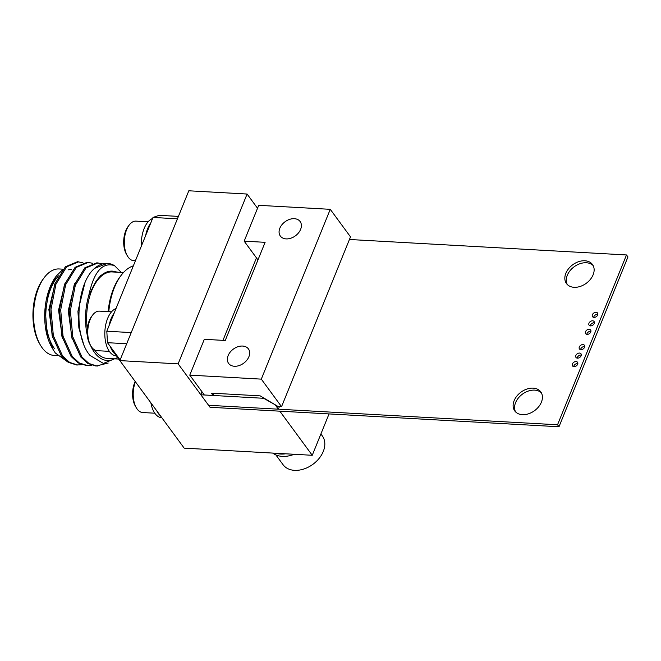 <?xml version="1.0" encoding="UTF-8"?>
<svg xmlns="http://www.w3.org/2000/svg" width="661" height="661" viewBox="0 0 661 661"><rect width="100%" height="100%" fill="white"/><g stroke="black" fill="none" stroke-linecap="round" stroke-linejoin="round"><path stroke-width="0.99" d="M247.09 194.045L188.815 190.789L119.856 360.609L178.131 363.864L247.09 194.045L257.534 208.256M349.438 239.489L626.496 254.956L627.95 256.939L558.991 426.758L210.041 407.275L279.826 411.175L312.248 455.289L184.179 448.141L119.856 360.609M279.438 406.565L278.372 409.192L208.579 405.292L210.041 407.275L178.131 363.864M312.248 455.289L329.046 413.918M116.559 355.891A51.575 27.407 93.2 0 0 118.658 359.097A51.575 27.407 93.2 0 0 119.947 360.732M118.633 359.063L107.313 358.427A43.32 23.019 -86.8 0 1 95.242 350.842A43.32 23.019 -86.8 0 1 94.564 349.867M90.425 345.182A45.386 24.118 93.2 0 0 94.556 352.536A45.386 24.118 93.2 0 0 114.485 358.832M117.6 357.568L103.389 363.434L90.061 355.494C73.412 336.672 76.18 285.461 93.614 269.234A51.575 27.407 -86.8 0 1 107.363 263.392A51.575 27.407 -86.8 0 1 114.527 265.648C102.455 261.806 93.87 271.737 88.781 295.45A45.386 24.118 93.2 0 0 87.285 335.292M102.306 263.813L96.894 262.805L84.798 267.845L74.115 285.205L69.174 310.389L71.52 336.656L80.741 356.973L87.789 363.434L95.994 366.062L108.197 363.029M98.101 262.88L86.004 267.912L75.321 285.279L70.388 310.455L72.735 336.722L81.947 357.047L89.004 363.5L97.2 366.128M121.294 272.439L114.527 265.648M82.922 262.731L77.511 261.723L65.406 266.763L54.723 284.123L49.79 309.307L52.136 335.573L61.349 355.891L68.405 362.352L76.602 364.979L82.088 364.732M78.717 261.797L66.621 266.829L55.937 284.197L50.996 309.373L53.343 335.639L62.564 355.965L69.612 362.418L77.816 365.046M92.614 263.276L87.202 262.268L75.106 267.308L64.423 284.668L59.482 309.852L61.828 336.11L71.049 356.436L78.097 362.889L86.294 365.525L91.78 365.269M88.409 262.334L76.312 267.375L65.629 284.734L60.688 309.918L63.035 336.185L72.256 356.502L79.303 362.955L87.508 365.591M62.398 269.985L56.309 276.034L48.765 291.807L45.435 312.066L47.022 332.714L53.26 349.809L55.35 353.024L67.819 361.98M53.26 349.809L51.822 347.347A45.386 24.118 -86.8 0 1 55.764 276.769L56.309 276.034M63.068 269.184L59.102 268.961A43.32 23.019 93.2 0 0 44.147 277.727A43.32 23.019 93.2 0 0 40.387 345.1A43.32 23.019 93.2 0 0 42.205 347.876A43.32 23.019 93.2 0 0 54.268 355.469L57.499 355.651M135.183 381.463A17.822 9.469 93.2 0 0 133.753 402.359A17.822 9.469 93.2 0 0 135.389 406.193L136.323 407.787A19.805 10.526 93.2 0 0 142.669 412.53L154.806 413.208M135.439 381.81A19.805 10.526 93.2 0 0 134.505 403.524A19.805 10.526 93.2 0 0 136.323 407.787M150.882 402.822A23.928 12.716 93.2 0 0 151.84 406.846A23.928 12.716 93.2 0 0 161.705 417.727L161.838 417.735M117.212 355.924L116.245 355.874A23.928 12.716 -86.8 0 1 113.998 355.362A23.928 12.716 -86.8 0 1 104.851 331.847A23.928 12.716 -86.8 0 1 116.014 308.538M120.137 359.906L116.642 355.155A23.928 12.716 -86.8 0 1 110.321 346.554L107.479 342.687L106.809 331.219L109.09 325.592A23.928 12.716 -86.8 0 1 114.171 313.083L150.716 223.079A23.928 12.716 93.2 0 0 145.643 235.589M109.346 351.355L97.208 350.677A19.805 10.526 -86.8 0 1 95.358 350.256A19.805 10.526 -86.8 0 1 90.863 345.934A19.805 10.526 -86.8 0 1 92.581 315.14A19.805 10.526 -86.8 0 1 99.423 311.133L111.552 311.81M90.863 345.934L89.937 344.34A17.822 9.469 -86.8 0 1 91.482 316.619L92.581 315.14M148.105 221.807L135.968 221.129A19.805 10.526 93.2 0 0 129.126 225.137A19.805 10.526 93.2 0 0 125.59 251.667A19.805 10.526 93.2 0 0 127.408 255.931A19.805 10.526 93.2 0 0 133.762 260.674L135.414 260.765M129.126 225.137L128.027 226.616A17.822 9.469 93.2 0 0 124.846 250.494A17.822 9.469 93.2 0 0 126.482 254.336L127.408 255.931M152.559 218.535A23.928 12.716 93.2 0 0 141.413 245.991M150.716 223.079L153.005 217.444L159.194 215.321L178.412 216.395M116.642 355.155L110.321 346.554M109.09 325.592L114.171 313.083M106.809 331.219L131.233 332.59L177.429 218.808L153.005 217.444M126.697 343.753L107.479 342.687M156.864 410.968A23.928 12.716 93.2 0 0 160.449 415.843M108.14 311.62A49.509 26.308 -86.8 0 1 119.823 277.124L120.971 275.579A51.575 27.407 93.2 0 0 108.792 311.653M133.348 265.846A51.575 27.407 93.2 0 0 120.971 275.579M40.387 345.1L39.42 343.431A41.255 21.92 -86.8 0 1 42.998 279.273L44.147 277.727M54.417 348.562A43.32 23.019 -86.8 0 1 58.49 275.827M68.48 269.812A43.32 23.019 -86.8 0 1 71.314 269.647M107.363 263.392L94.49 268.391L93.614 269.234M55.359 282.462L48.864 309.621L52.69 337.68M65.059 282.999L58.556 310.158L62.382 338.225M74.751 283.544L68.248 310.703L72.074 338.762M84.798 283.387L77.94 311.24L78.874 327.988L83.327 343.158M118.443 272.274L111.015 271.051L100.769 275.373L95.225 282.586L88.781 295.45M112.816 271.167C106.305 270.663 100.439 274.464 95.225 282.586M87.302 328.773A43.32 23.019 -86.8 0 1 112.139 271.927L123.467 272.555M275.67 405.069L263.673 398.294L200.861 394.791L202.051 391.857M278.372 409.192L275.554 405.35M626.496 254.956L557.537 424.775L208.579 405.292L200.861 394.791M222.964 340.349L256.46 257.873M228.136 355.577A12.278 8.742 -36.3 0 0 228.623 363.426A12.278 8.742 -36.3 0 0 239.108 365.583A12.278 8.742 -36.3 0 0 248.9 356.733A12.278 8.742 -36.3 0 0 248.412 348.884A12.278 8.742 -36.3 0 0 237.927 346.728A12.278 8.742 -36.3 0 0 228.136 355.577M279.851 228.21A12.278 8.742 -36.3 0 0 280.347 236.06A12.278 8.742 -36.3 0 0 290.823 238.224A12.278 8.742 -36.3 0 0 300.615 229.375A12.278 8.742 -36.3 0 0 300.127 221.526A12.278 8.742 -36.3 0 0 289.642 219.361A12.278 8.742 -36.3 0 0 279.851 228.21M330.26 209.322L261.302 379.133L281.545 406.68L350.504 236.861L330.26 209.322L258.724 205.323L244.173 241.158L257.964 259.922M281.545 406.68L278.058 406.482L260.178 395.865L211.355 393.138L213.073 395.468L204.348 394.981L189.765 375.142L204.315 339.308L225.252 340.481L265.111 242.323L244.173 241.158M261.302 379.133L189.765 375.142M213.073 395.468L213.966 393.278M515.588 411.886A16.12 11.477 143.7 0 1 515.597 402.623A16.12 11.477 143.7 0 1 527.668 391.287A16.12 11.477 143.7 0 1 541.409 392.907M541.4 402.169A16.12 11.477 143.7 0 1 528.544 413.786A16.12 11.477 143.7 0 1 514.787 410.952A16.12 11.477 143.7 0 1 514.142 400.64A16.12 11.477 143.7 0 1 526.999 389.023A16.12 11.477 143.7 0 1 540.756 391.857A16.12 11.477 143.7 0 1 541.4 402.169M567.303 284.519A16.12 11.477 143.7 0 1 567.312 275.265A16.12 11.477 143.7 0 1 579.383 263.921A16.12 11.477 143.7 0 1 593.132 265.54M593.115 274.802A16.12 11.477 143.7 0 1 580.259 286.42A16.12 11.477 143.7 0 1 566.502 283.586A16.12 11.477 143.7 0 1 565.857 273.282A16.12 11.477 143.7 0 1 578.714 261.657A16.12 11.477 143.7 0 1 592.471 264.499A16.12 11.477 143.7 0 1 593.115 274.802M590.934 331.31A3.09 2.206 -36.3 0 0 586.976 333.673A3.09 2.206 -36.3 0 0 586.803 334.342M585.522 331.69A3.09 2.206 -36.3 0 0 585.646 333.665A3.09 2.206 -36.3 0 0 588.29 334.21A3.09 2.206 -36.3 0 0 590.752 331.979A3.09 2.206 -36.3 0 0 590.628 330.004A3.09 2.206 -36.3 0 0 587.993 329.459A3.09 2.206 -36.3 0 0 585.522 331.69M594.379 322.816A3.09 2.206 -36.3 0 0 590.43 325.179A3.09 2.206 -36.3 0 0 590.248 325.856M588.968 323.196A3.09 2.206 -36.3 0 0 589.091 325.179A3.09 2.206 -36.3 0 0 591.735 325.724A3.09 2.206 -36.3 0 0 594.206 323.493A3.09 2.206 -36.3 0 0 594.082 321.51A3.09 2.206 -36.3 0 0 591.438 320.965A3.09 2.206 -36.3 0 0 588.968 323.196M597.833 314.322A3.09 2.206 -36.3 0 0 593.875 316.693A3.09 2.206 -36.3 0 0 593.694 317.363M592.413 314.71A3.09 2.206 -36.3 0 0 592.537 316.685A3.09 2.206 -36.3 0 0 595.181 317.23A3.09 2.206 -36.3 0 0 597.651 315A3.09 2.206 -36.3 0 0 597.527 313.017A3.09 2.206 -36.3 0 0 594.883 312.479A3.09 2.206 -36.3 0 0 592.413 314.71M580.589 349.628A3.09 2.206 143.7 0 1 580.771 348.958A3.09 2.206 143.7 0 1 584.729 346.587M584.547 347.265A3.09 2.206 143.7 0 1 582.077 349.495A3.09 2.206 143.7 0 1 579.441 348.95A3.09 2.206 143.7 0 1 579.317 346.975A3.09 2.206 143.7 0 1 581.779 344.745A3.09 2.206 143.7 0 1 584.423 345.282A3.09 2.206 143.7 0 1 584.547 347.265M577.144 358.122A3.09 2.206 143.7 0 1 577.326 357.444A3.09 2.206 143.7 0 1 581.283 355.081M581.102 355.758A3.09 2.206 143.7 0 1 578.631 357.989A3.09 2.206 143.7 0 1 575.987 357.444A3.09 2.206 143.7 0 1 575.863 355.461A3.09 2.206 143.7 0 1 578.334 353.23A3.09 2.206 143.7 0 1 580.978 353.775A3.09 2.206 143.7 0 1 581.102 355.758M573.698 366.615A3.09 2.206 143.7 0 1 573.88 365.938A3.09 2.206 143.7 0 1 577.83 363.575M577.656 364.244A3.09 2.206 143.7 0 1 575.186 366.475A3.09 2.206 143.7 0 1 572.542 365.93A3.09 2.206 143.7 0 1 572.418 363.955A3.09 2.206 143.7 0 1 574.888 361.724A3.09 2.206 143.7 0 1 577.532 362.269A3.09 2.206 143.7 0 1 577.656 364.244M558.991 426.758L557.537 424.775M275.877 454.925L283.073 464.716A24.341 17.335 -36.3 0 0 306.952 467.798A24.341 17.335 -36.3 0 0 324.725 445.836A24.341 17.335 -36.3 0 0 322.304 435.888L320.899 433.98M276.034 453.264A26.407 18.805 -36.3 0 0 285.651 453.801M272.671 453.082A26.407 18.805 -36.3 0 0 294.228 454.281"/></g></svg>
